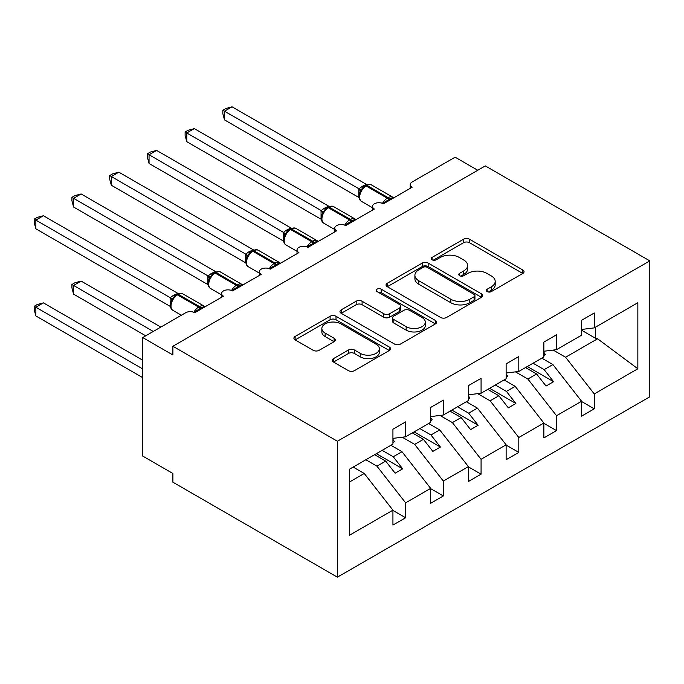 <?xml version="1.0" encoding="UTF-8"?>
<svg xmlns="http://www.w3.org/2000/svg" width="684" height="684" viewBox="0 0 684 684"><rect width="100%" height="100%" fill="white"/><g stroke="black" fill="none" stroke-linecap="round" stroke-linejoin="round"><path stroke-width="1.03" d="M487.196 291.598A2.933 1.693 0 0 0 491.343 291.598L522.824 273.429A4.189 2.42 0 0 0 524.047 271.71A4.189 2.42 0 0 0 522.824 270L469.489 239.212A4.189 2.42 0 0 0 463.564 239.212L432.083 257.389A2.933 1.693 0 0 0 431.228 258.586A2.933 1.693 0 0 0 432.083 259.783A2.933 1.693 0 0 0 436.238 259.783L440.308 257.432A13.406 7.738 0 0 1 459.272 257.432L463.709 259.997A13.406 7.738 0 0 1 467.642 265.469A13.406 7.738 0 0 1 463.709 270.941L459.639 273.301A2.933 1.693 0 0 0 458.784 274.498A2.933 1.693 0 0 0 459.639 275.695A2.933 1.693 0 0 0 463.786 275.695L467.865 273.344A13.406 7.738 0 0 1 486.82 273.344L491.266 275.909A13.406 7.738 0 0 1 495.19 281.381A13.406 7.738 0 0 1 491.266 286.853L487.196 289.204A2.933 1.693 0 0 0 486.333 290.401A2.933 1.693 0 0 0 487.196 291.598L487.196 289.204M333.501 358.613A4.189 2.42 0 0 0 332.27 360.323A4.189 2.42 0 0 0 333.501 362.033L348.464 370.668A4.189 2.42 0 0 0 354.389 370.668L389.35 350.482A4.189 2.42 0 0 0 390.573 348.772A4.189 2.42 0 0 0 389.35 347.062L336.015 316.273A4.189 2.42 0 0 0 330.09 316.273L295.129 336.46A4.189 2.42 0 0 0 293.906 338.17A4.189 2.42 0 0 0 295.129 339.88L313.204 350.311A4.189 2.42 0 0 0 319.129 350.311L334.091 341.675A4.189 2.42 0 0 0 335.322 339.965A4.189 2.42 0 0 0 334.091 338.255L325.131 333.082A11.209 6.472 0 0 1 321.848 328.508A11.209 6.472 0 0 1 328.765 322.523A11.209 6.472 0 0 1 340.983 323.925L376.089 344.197A11.209 6.472 0 0 1 379.372 348.772A11.209 6.472 0 0 1 372.455 354.757A11.209 6.472 0 0 1 360.237 353.346L354.389 349.969A4.189 2.42 0 0 0 348.464 349.969L333.501 358.613L333.501 362.033M649.8 260.878L337.4 441.24L337.4 577.176L649.8 396.805L649.8 260.878L485.298 165.904L172.89 346.266L172.89 354.979L142.708 337.554L185.723 312.725A6.404 3.694 0 0 1 194.778 312.725L223.454 296.163A6.404 3.694 0 0 1 221.573 293.556A6.404 3.694 0 0 1 225.532 290.136A6.404 3.694 0 0 1 232.509 290.939L261.185 274.387A6.404 3.694 0 0 1 259.304 271.77A6.404 3.694 0 0 1 263.263 268.359A6.404 3.694 0 0 1 270.24 269.154L298.908 252.601A6.404 3.694 0 0 1 297.036 249.985A6.404 3.694 0 0 1 300.986 246.573A6.404 3.694 0 0 1 307.971 247.369L336.639 230.816A6.404 3.694 0 0 1 334.767 228.199A6.404 3.694 0 0 1 338.717 224.788A6.404 3.694 0 0 1 345.694 225.592L374.37 209.03A6.404 3.694 0 0 1 372.498 206.423A6.404 3.694 0 0 1 376.448 203.003A6.404 3.694 0 0 1 383.425 203.806L412.101 187.254A6.404 3.694 180 0 1 410.229 184.637A6.404 3.694 180 0 1 412.101 182.021L455.116 157.192L477.748 170.256M337.4 441.24L172.89 346.266M440.607 317.47A4.189 2.42 0 0 0 446.532 317.47L481.493 297.284A4.189 2.42 0 0 0 482.716 295.573A4.189 2.42 0 0 0 481.493 293.863L428.158 263.075A4.189 2.42 0 0 0 422.233 263.075L387.272 283.262A4.189 2.42 0 0 0 386.05 284.971A4.189 2.42 0 0 0 387.272 286.682L440.607 317.47M378.226 292.23A2.933 1.693 0 0 1 381.202 292.649L381.202 289.161L435.417 320.463A4.189 2.42 0 0 1 436.648 322.173A4.189 2.42 0 0 1 435.417 323.883L400.456 344.069A4.189 2.42 0 0 1 394.531 344.069L341.205 313.281L341.205 309.861A4.189 2.42 0 0 0 339.974 311.571A4.189 2.42 0 0 0 341.205 313.281M341.205 309.861L356.167 301.225A4.189 2.42 0 0 1 362.092 301.225L383.715 313.708A4.189 2.42 0 0 0 389.641 313.708L399.567 307.98A4.189 2.42 0 0 0 400.798 306.27A4.189 2.42 0 0 0 399.567 304.56L377.055 291.555A2.933 1.693 0 0 1 376.191 290.358A2.933 1.693 0 0 1 378.004 288.793A2.933 1.693 0 0 1 381.202 289.161M349.344 482.092L364.256 473.482L392.932 510.17L349.344 535.333L349.344 469.284L392.932 444.121L392.932 429.219L405.612 421.9L405.612 436.802L392.932 438.376M405.612 436.802L430.663 422.336L430.663 407.433L443.343 400.114L443.343 415.017L430.663 416.599M443.343 415.017L468.395 400.55L468.395 385.656L481.074 378.337L481.074 393.232L468.395 394.813M481.074 393.232L506.126 378.774L506.126 363.871L518.805 356.552L518.805 371.446L506.126 373.028M518.805 371.446L543.857 356.988L543.857 342.086L556.528 334.767L556.528 349.669L543.857 351.243M392.932 510.426L405.612 517.745L405.612 502.851L430.663 488.385L401.987 451.696L390.897 445.293M365.846 459.759L376.935 466.163L405.612 502.851M430.663 488.641L443.343 495.96L443.343 481.066L468.395 466.599L439.718 429.92L428.629 423.516M402.26 437.221L414.666 444.378L443.343 481.066M468.395 466.864L481.074 474.183L481.074 459.28L506.126 444.814L477.449 408.134L466.36 401.73M439.992 415.436L452.398 422.601L481.074 459.28M506.126 445.079L518.805 452.398L518.805 437.495L543.857 423.037L515.18 386.349L504.082 379.945M477.723 393.651L490.129 400.815L518.805 437.495M543.857 423.293L556.528 430.612L556.528 415.718L581.588 401.252L581.588 416.154L594.259 408.835L594.259 393.933L637.847 368.77L597.585 338.777L595.465 338.255L595.465 327.183M515.445 371.865L527.86 379.03L556.528 415.718M556.528 349.669L581.588 335.203L581.588 320.3L594.259 312.981L594.259 327.884L581.588 329.466M581.588 401.508L594.259 408.835M553.176 350.088L565.591 357.245L594.259 393.933M142.708 337.554L142.708 456.057L172.89 473.482L172.89 482.194L337.4 577.176M364.256 473.482L353.166 467.078M405.612 517.745L392.932 525.064L392.932 510.17M443.343 495.96L430.663 503.287L430.663 488.385M481.074 474.183L468.395 481.502L468.395 466.599M518.805 452.398L506.126 459.716L506.126 444.814M556.528 430.612L543.857 437.931L543.857 423.037M594.259 327.884L637.847 302.721L637.847 368.77M376.935 466.163L385.69 461.11L395.121 473.183L402.671 468.822L393.24 456.758L401.987 451.696M374.601 454.706L385.69 461.11M382.142 450.346L393.24 456.758M414.666 444.378L423.422 439.325L432.852 451.397L440.402 447.037L430.963 434.973L439.718 429.92M412.324 432.921L423.422 439.325M419.873 428.569L430.963 434.973M452.398 422.601L461.153 417.548L470.583 429.612L478.133 425.26L468.694 413.187L477.449 408.134M450.055 411.135L461.153 417.548M457.605 406.783L468.694 413.187M490.129 400.815L498.884 395.762L508.315 407.826L515.864 403.474L506.425 391.402L515.18 386.349M487.786 389.358L498.884 395.762M495.336 384.998L506.425 391.402M527.86 379.03L536.607 373.977L546.046 386.05L553.587 381.689L544.156 369.625L552.911 364.563L541.813 358.159M525.517 367.573L536.607 373.977M533.067 363.213L544.156 369.625M552.911 364.563L581.588 401.252M565.591 357.245L597.585 338.777M581.588 330.235L595.465 338.255M527.33 366.53L553.587 381.689M489.599 388.307L515.864 403.474M451.868 410.092L478.133 425.26M414.136 431.878L440.402 447.037M376.405 453.663L402.671 468.822M488.367 292.017L491.266 290.341A13.406 7.738 0 0 0 495.19 284.86L495.19 281.381M467.642 265.469L467.642 268.957A13.406 7.738 0 0 1 463.709 274.429L460.811 276.105M522.764 273.455L469.489 242.7A4.189 2.42 0 0 0 463.564 242.7L433.254 260.194M481.433 297.318L428.158 266.563A4.189 2.42 0 0 0 422.233 266.563L387.332 286.716M474.08 296.771A2.933 1.693 0 0 0 474.944 295.573A2.933 1.693 0 0 0 474.08 294.377L427.269 267.35A2.933 1.693 0 0 0 423.122 267.35L418.83 269.829A13.406 7.738 0 0 0 414.897 275.31A13.406 7.738 0 0 0 418.83 280.782L450.824 299.25A13.406 7.738 0 0 0 469.788 299.25L474.08 296.771L474.08 300.259A2.933 1.693 0 0 0 474.944 299.062L474.944 295.573M414.897 275.31L414.897 278.79A13.406 7.738 0 0 0 418.83 284.262L418.83 280.782M474.08 300.259L469.788 302.738A13.406 7.738 0 0 1 450.824 302.738L418.83 284.262M341.256 313.315L356.167 304.705L356.167 301.225M400.798 306.27L400.798 309.749A4.189 2.42 0 0 1 399.567 311.459L389.641 317.196A4.189 2.42 0 0 1 383.715 317.196L362.092 304.705A4.189 2.42 0 0 0 356.167 304.705M381.202 292.649L435.366 323.917M406.159 326.661A11.209 6.472 0 0 0 418.377 328.072A11.209 6.472 0 0 0 425.294 322.087A11.209 6.472 0 0 0 422.011 317.513L409.639 310.374A4.189 2.42 0 0 0 403.714 310.374L393.796 316.102A4.189 2.42 0 0 0 392.565 317.812A4.189 2.42 0 0 0 393.796 319.522L406.159 326.661L406.159 330.15A11.209 6.472 0 0 0 418.377 331.552A11.209 6.472 0 0 0 425.294 325.575L425.294 322.087M392.565 317.812L392.565 321.3A4.189 2.42 0 0 0 393.796 323.01L393.796 319.522M406.159 330.15L393.796 323.01M379.372 348.772L379.372 352.26A11.209 6.472 0 0 1 372.455 358.236A11.209 6.472 0 0 1 360.237 356.834L354.389 353.457A4.189 2.42 0 0 0 348.464 353.457L333.553 362.067M321.848 328.508L321.848 331.988A11.209 6.472 0 0 0 325.131 336.562L325.131 333.082M334.04 341.709L325.131 336.562M389.29 350.516L336.015 319.761A4.189 2.42 0 0 0 330.09 319.761L295.189 339.914M224.506 207.03L283.424 241.042M543.857 352.32L545.362 354.449L543.857 355.321M545.362 354.449L543.857 356.005M383.476 203.772L383.151 202.951L392.89 197.334M224.506 119.897L222.847 113.706L222.847 110.227L224.506 111.184L232.056 106.824L366.479 184.432L362.708 186.091L358.929 188.793L224.506 111.184L224.506 119.897L358.792 197.428L358.792 188.716M364.786 186.185A2.138 1.231 60 0 1 365.076 185.886L362.383 188.143L359.938 192.076C358.425 196.787 358.963 199.908 361.554 201.429L372.498 207.748M361.434 190.417L358.929 188.793M222.847 110.227L225.865 108.482L232.056 106.824M186.775 228.815L245.693 262.827M506.126 374.105L507.631 376.226L506.126 377.098M507.631 376.226L506.126 377.782M149.044 250.601L207.962 284.612M468.395 395.891L469.899 398.011L468.395 398.883M469.899 398.011L468.395 399.567M111.321 272.377L170.23 306.398M430.663 417.676L432.177 419.796L430.663 420.669M432.177 419.796L430.663 421.353M71.931 284.493L73.59 285.45L73.59 294.163L71.931 287.973L71.931 284.493L74.941 282.757L81.131 281.098L73.59 285.45L153.276 331.458M73.59 294.163L145.726 335.81M81.131 281.098L160.817 327.097M392.932 439.453L394.446 441.582L392.932 442.454M394.446 441.582L392.932 443.138M345.753 225.558L345.429 224.737L355.158 219.119M186.775 141.682L185.116 135.492L185.116 132.012L186.775 132.97L194.324 128.609L328.748 206.217L324.071 208.398L321.198 210.578L186.775 132.97L186.775 141.682L321.061 219.213L321.061 210.492M327.063 207.97A2.138 1.231 60 0 1 327.345 207.662L324.652 209.92L322.215 213.861A4.694 3.403 18 0 0 321.044 210.552M323.703 212.194L321.198 210.578M185.116 132.012L188.134 130.268L194.324 128.609M308.022 247.343L307.697 246.522L317.427 240.896M149.052 163.467L147.393 157.277L147.393 153.797L149.052 154.755L156.593 150.394L291.016 228.003L286.339 230.183L283.467 232.363L149.052 154.755L149.052 163.467L283.33 240.99L283.33 232.278M289.332 229.747A2.138 1.231 60 0 1 289.623 229.448L286.921 231.705L284.484 235.647C282.962 240.358 283.501 243.47 286.1 244.992L297.036 251.31M285.972 233.979L283.467 232.363M147.393 153.797L150.403 152.053L156.593 150.394M270.291 269.128L269.966 268.308L279.705 262.682M111.321 185.244L109.662 179.054L109.662 175.574L111.321 176.532L118.862 172.18L253.285 249.78L248.617 251.968L245.736 254.14L111.321 176.532L111.321 185.244L245.607 262.776L245.607 254.063M251.601 251.532A2.138 1.231 60 0 1 251.892 251.233L249.19 253.49L246.753 257.423A4.694 3.403 18 0 0 245.582 254.123M248.249 255.765L245.736 254.14M109.662 175.574L112.672 173.839L118.862 172.18M232.56 290.905L232.235 290.084L241.974 284.467M73.59 207.03L71.931 200.839L71.931 197.36L73.59 198.317L81.131 193.957L215.554 271.565L211.792 273.224L208.004 275.926L73.59 198.317L73.59 207.03L207.876 284.561L207.876 275.849M213.87 273.318A2.138 1.231 60 0 1 214.16 273.019L211.459 275.276L209.022 279.209C207.5 283.92 208.039 287.041 210.638 288.562L221.573 294.881M210.518 277.55L208.004 275.926M71.931 197.36L74.941 195.615L81.131 193.957M34.2 306.278L35.859 307.236L35.859 315.948L34.2 309.758L34.2 306.278L37.218 304.534L43.408 302.875L35.859 307.236L142.708 368.924M35.859 315.948L142.708 377.636M43.408 302.875L142.708 360.212M194.829 312.691L194.504 311.87L204.242 306.252M35.859 228.815L34.2 222.625L34.2 219.145L35.859 220.103L43.408 215.742L177.831 293.351L173.155 295.531L170.273 297.711L35.859 220.103L35.859 228.815L170.145 306.346L170.145 297.625M176.139 295.103A2.138 1.231 60 0 1 176.429 294.795L173.727 297.053L171.291 300.994A4.694 3.403 18 0 0 170.128 297.685M172.787 299.327L170.273 297.711M34.2 219.145L37.218 217.401L43.408 215.742M491.266 290.341L491.266 286.853M459.639 275.695L459.639 273.301M463.709 274.429L463.709 270.941M432.083 259.783L432.083 257.389M463.564 242.7L463.564 239.212M469.489 242.7L469.489 239.212M522.824 273.429L522.824 270M387.272 286.682L387.272 283.262M422.233 266.563L422.233 263.075M428.158 266.563L428.158 263.075M481.493 297.284L481.493 293.863M450.824 302.738L450.824 299.25M469.788 302.738L469.788 299.25M362.092 304.705L362.092 301.225M383.715 317.196L383.715 313.708M389.641 317.196L389.641 313.708M399.567 311.459L399.567 307.98M435.417 323.883L435.417 320.463M348.464 353.457L348.464 349.969M354.389 353.457L354.389 349.969M360.237 356.834L360.237 353.346M334.091 341.675L334.091 338.255M295.129 339.88L295.129 336.46M330.09 319.761L330.09 316.273M336.015 319.761L336.015 316.273M389.35 350.482L389.35 347.062M389.812 200.121A4.694 2.71 60 0 1 389.538 199.429A2.138 1.231 -120 0 0 388.179 197.667A9.174 5.301 -60 0 1 392.77 197.206L393.668 197.89M365.983 185.355C368.556 184.184 370.446 184.073 371.643 185.013A9.174 5.301 120 0 0 367.051 185.467A2.138 1.231 -120 0 0 365.983 185.355L365.076 185.886A2.138 1.231 60 0 1 366.145 185.988A9.174 5.301 120 0 0 359.656 197.231A9.174 5.301 120 0 0 361.554 201.429M382.501 203.362A9.174 5.301 -60 0 1 387.272 198.189L388.179 197.667L367.051 185.467L366.145 185.988L387.272 198.189A2.138 1.231 60 0 1 388.632 199.95A4.694 2.71 60 0 0 388.905 200.643M364.085 186.544A4.694 2.71 60 0 1 362.708 186.091M363.452 187.065A4.694 2.71 60 0 1 361.802 186.621M359.929 192.11A4.694 3.403 18 0 0 358.775 188.775M352.08 221.907A4.694 2.71 60 0 1 351.807 221.214A2.138 1.231 -120 0 0 350.447 219.444A9.174 5.301 -60 0 1 355.039 218.991L355.937 219.675M328.252 207.141C330.825 205.97 332.715 205.85 333.912 206.79A9.174 5.301 120 0 0 329.32 207.252A2.138 1.231 -120 0 0 328.252 207.141L327.345 207.662A2.138 1.231 60 0 1 328.414 207.774A9.174 5.301 120 0 0 321.925 219.008A9.174 5.301 120 0 0 323.831 223.215L334.767 229.525M344.77 225.147A9.174 5.301 -60 0 1 349.541 219.966L350.447 219.444L329.32 207.252L328.414 207.774L349.541 219.966A2.138 1.231 60 0 1 350.901 221.736A4.694 2.71 60 0 0 351.174 222.428M326.353 208.329A4.694 2.71 60 0 1 324.977 207.876M325.721 208.842A4.694 2.71 60 0 1 324.071 208.398M314.349 243.684A4.694 2.71 60 0 1 314.076 242.991A2.138 1.231 -120 0 0 312.725 241.23A9.174 5.301 -60 0 1 317.308 240.777L318.214 241.461M290.529 228.926C293.094 227.755 294.984 227.635 296.181 228.576A9.174 5.301 120 0 0 291.589 229.029A2.138 1.231 -120 0 0 290.529 228.926L289.623 229.448A2.138 1.231 60 0 1 290.683 229.55A9.174 5.301 120 0 0 284.193 240.794A9.174 5.301 120 0 0 286.1 244.992M307.039 246.933A9.174 5.301 -60 0 1 311.818 241.751L312.725 241.23L291.589 229.029L290.683 229.55L311.818 241.751A2.138 1.231 60 0 1 313.169 243.513A4.694 2.71 60 0 0 313.443 244.214M288.622 230.115A4.694 2.71 60 0 1 287.246 229.662M287.99 230.628A4.694 2.71 60 0 1 286.339 230.183M284.467 235.672A4.694 3.403 18 0 0 283.313 232.338M276.618 265.469A4.694 2.71 60 0 1 276.345 264.776A2.138 1.231 -120 0 0 274.994 263.015A9.174 5.301 -60 0 1 279.576 262.562L280.483 263.246M252.798 250.712C255.363 249.532 257.252 249.421 258.449 250.361A9.174 5.301 120 0 0 253.858 250.814A2.138 1.231 -120 0 0 252.798 250.712L251.892 251.233A2.138 1.231 60 0 1 252.96 251.336A9.174 5.301 120 0 0 246.471 262.579A9.174 5.301 120 0 0 248.369 266.777L259.304 273.096M269.308 268.709A9.174 5.301 -60 0 1 274.087 263.537L274.994 263.015L253.858 250.814L252.96 251.336L274.087 263.537A2.138 1.231 60 0 1 275.438 265.298A4.694 2.71 60 0 0 275.712 265.99M250.9 251.892A4.694 2.71 60 0 1 249.523 251.447M250.267 252.413A4.694 2.71 60 0 1 248.617 251.968M238.896 287.254A4.694 2.71 60 0 1 238.622 286.562A2.138 1.231 -120 0 0 237.262 284.8A9.174 5.301 -60 0 1 241.854 284.339L242.752 285.023M215.067 272.488C217.64 271.317 219.521 271.206 220.718 272.147A9.174 5.301 120 0 0 216.135 272.6A2.138 1.231 -120 0 0 215.067 272.488L214.16 273.019A2.138 1.231 60 0 1 215.229 273.121A9.174 5.301 120 0 0 208.74 284.364A9.174 5.301 120 0 0 210.638 288.562M231.577 290.495A9.174 5.301 -60 0 1 236.356 285.322L237.262 284.8L216.135 272.6L215.229 273.121L236.356 285.322A2.138 1.231 60 0 1 237.716 287.083A4.694 2.71 60 0 0 237.989 287.776M213.169 273.677A4.694 2.71 60 0 1 211.792 273.224M212.536 274.198A4.694 2.71 60 0 1 210.886 273.754M209.013 279.243A4.694 3.403 18 0 0 207.85 275.909M201.164 309.04A4.694 2.71 60 0 1 200.891 308.347A2.138 1.231 -120 0 0 199.531 306.577A9.174 5.301 -60 0 1 204.123 306.124L205.02 306.808M177.336 294.274C179.909 293.103 181.79 292.983 182.987 293.923A9.174 5.301 120 0 0 178.404 294.385A2.138 1.231 -120 0 0 177.336 294.274L176.429 294.795A2.138 1.231 60 0 1 177.498 294.907A9.174 5.301 120 0 0 171.009 306.141A9.174 5.301 120 0 0 172.907 310.348L181.371 315.23M193.846 312.28A9.174 5.301 -60 0 1 198.625 307.099L199.531 306.577L178.404 294.385L177.498 294.907L198.625 307.099A2.138 1.231 60 0 1 199.984 308.869A4.694 2.71 60 0 0 200.258 309.561M175.437 295.462A4.694 2.71 60 0 1 174.061 295.009M174.805 295.975A4.694 2.71 60 0 1 173.155 295.531M372.498 210.116L372.498 206.423M410.229 188.331L410.229 184.637M334.767 231.902L334.767 228.199M297.036 253.687L297.036 249.985M259.304 275.464L259.304 271.77M221.573 297.249L221.573 293.556M371.643 185.013L392.77 197.206M333.912 206.79L355.039 218.991M322.215 213.861C320.693 218.572 321.232 221.693 323.831 223.215M296.181 228.576L317.308 240.777M258.449 250.361L279.576 262.562M246.753 257.423C245.231 262.143 245.77 265.255 248.369 266.777M220.718 272.147L241.854 284.339M182.987 293.923L204.123 306.124M171.291 300.994C169.769 305.705 170.307 308.826 172.907 310.348"/></g></svg>
